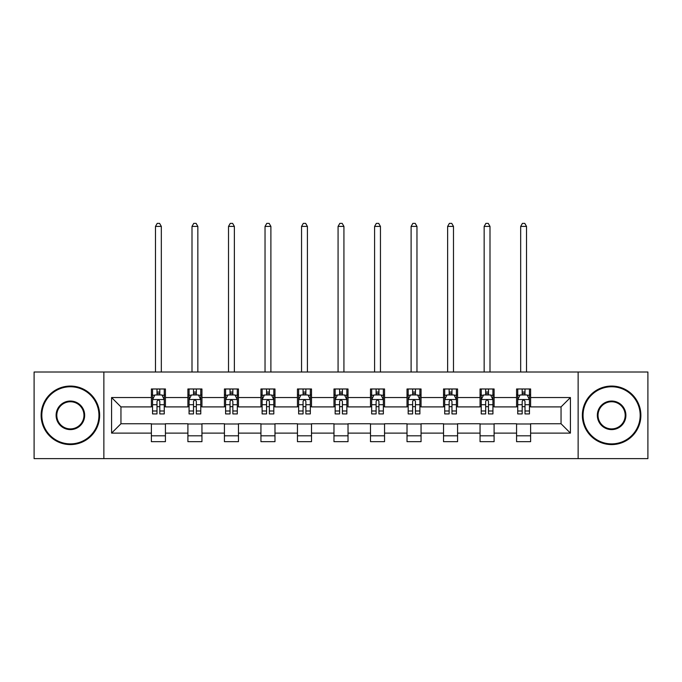 <?xml version="1.0" encoding="UTF-8"?>
<svg xmlns="http://www.w3.org/2000/svg" width="682" height="682" viewBox="0 0 682 682"><rect width="100%" height="100%" fill="white"/><g stroke="black" fill="none" stroke-linecap="round" stroke-linejoin="round"><path stroke-width="1.02" d="M578.14 458.636L647.9 458.636L647.9 372.014L578.14 372.014L578.14 458.636L103.86 458.636L103.86 372.014L34.1 372.014L34.1 458.636L103.86 458.636M578.14 372.014L103.86 372.014M530.622 397.538L530.622 388.987L516.572 388.987L516.572 397.538L494.1 397.538L494.1 388.987L480.051 388.987L480.051 397.538L457.579 397.538L457.579 388.987L443.53 388.987L443.53 397.538L421.058 397.538L421.058 388.987L407.018 388.987L407.018 397.538L384.546 397.538L384.546 388.987L370.497 388.987L370.497 397.538L348.025 397.538L348.025 388.987L333.975 388.987L333.975 397.538L311.503 397.538L311.503 388.987L297.454 388.987L297.454 397.538L274.982 397.538L274.982 388.987L260.942 388.987L260.942 397.538L238.47 397.538L238.47 388.987L224.421 388.987L224.421 397.538L201.949 397.538L201.949 388.987L187.9 388.987L187.9 397.538L165.428 397.538L165.428 388.987L151.378 388.987L151.378 397.538L111.584 397.538L111.584 433.113L120.953 423.752L151.378 423.752L151.378 441.663L165.428 441.663L165.428 423.752L187.9 423.752L187.9 441.663L201.949 441.663L201.949 423.752L224.421 423.752L224.421 441.663L238.47 441.663L238.47 423.752L260.942 423.752L260.942 441.663L274.982 441.663L274.982 423.752L297.454 423.752L297.454 441.663L311.503 441.663L311.503 423.752L333.975 423.752L333.975 441.663L348.025 441.663L348.025 423.752L370.497 423.752L370.497 441.663L384.546 441.663L384.546 423.752L407.018 423.752L407.018 441.663L421.058 441.663L421.058 423.752L443.53 423.752L443.53 441.663L457.579 441.663L457.579 423.752L480.051 423.752L480.051 441.663L494.1 441.663L494.1 423.752L516.572 423.752L516.572 441.663L530.622 441.663L530.622 423.752L561.047 423.752L561.047 406.898L530.622 406.898L530.622 397.538L570.416 397.538L570.416 433.113L530.622 433.113M516.572 433.113L494.1 433.113M480.051 433.113L457.579 433.113M443.53 433.113L421.058 433.113M407.018 433.113L384.546 433.113M370.497 433.113L348.025 433.113M333.975 433.113L311.503 433.113M297.454 433.113L274.982 433.113M260.942 433.113L238.47 433.113M224.421 433.113L201.949 433.113M187.9 433.113L165.428 433.113M151.378 433.113L111.584 433.113M516.572 397.538L516.572 406.898L494.1 406.898L494.1 397.538M480.051 397.538L480.051 406.898L457.579 406.898L457.579 397.538M443.53 397.538L443.53 406.898L421.058 406.898L421.058 397.538M407.018 397.538L407.018 406.898L384.546 406.898L384.546 397.538M370.497 397.538L370.497 406.898L348.025 406.898L348.025 397.538M333.975 397.538L333.975 406.898L311.503 406.898L311.503 397.538M297.454 397.538L297.454 406.898L274.982 406.898L274.982 397.538M260.942 397.538L260.942 406.898L238.47 406.898L238.47 397.538M224.421 397.538L224.421 406.898L201.949 406.898L201.949 397.538M187.9 397.538L187.9 406.898L165.428 406.898L165.428 397.538M151.378 397.538L151.378 406.898L120.953 406.898L111.584 397.538M120.953 406.898L120.953 423.752M570.416 433.113L561.047 423.752M561.047 406.898L570.416 397.538M151.378 394.844L152.555 394.844M156.996 394.844L159.81 394.844M164.26 394.844L165.428 394.844M151.378 406.668L152.555 406.668M156.996 406.668L159.81 406.668M164.26 406.668L165.428 406.668M151.378 423.991L165.428 423.991M151.378 435.807L165.428 435.807M187.9 423.991L201.949 423.991M187.9 435.807L201.949 435.807M187.9 394.844L189.067 394.844M193.518 394.844L196.331 394.844M200.772 394.844L201.949 394.844M187.9 406.668L189.067 406.668M193.518 406.668L196.331 406.668M200.772 406.668L201.949 406.668M224.421 423.991L238.47 423.991M224.421 435.807L238.47 435.807M224.421 394.844L225.589 394.844M230.039 394.844L232.852 394.844M237.293 394.844L238.47 394.844M224.421 406.668L225.589 406.668M230.039 406.668L232.852 406.668M237.293 406.668L238.47 406.668M260.942 423.991L274.982 423.991M260.942 435.807L274.982 435.807M260.942 394.844L262.11 394.844M266.56 394.844L269.364 394.844M273.814 394.844L274.982 394.844M260.942 406.668L262.11 406.668M266.56 406.668L269.364 406.668M273.814 406.668L274.982 406.668M297.454 423.991L311.503 423.991M297.454 435.807L311.503 435.807M297.454 394.844L298.631 394.844M303.072 394.844L305.886 394.844M310.336 394.844L311.503 394.844M297.454 406.668L298.631 406.668M303.072 406.668L305.886 406.668M310.336 406.668L311.503 406.668M333.975 423.991L348.025 423.991M333.975 435.807L348.025 435.807M333.975 394.844L335.152 394.844M339.593 394.844L342.407 394.844M346.848 394.844L348.025 394.844M333.975 406.668L335.152 406.668M339.593 406.668L342.407 406.668M346.848 406.668L348.025 406.668M370.497 423.991L384.546 423.991M370.497 435.807L384.546 435.807M370.497 394.844L371.664 394.844M376.114 394.844L378.928 394.844M383.369 394.844L384.546 394.844M370.497 406.668L371.664 406.668M376.114 406.668L378.928 406.668M383.369 406.668L384.546 406.668M407.018 423.991L421.058 423.991M407.018 435.807L421.058 435.807M407.018 394.844L408.186 394.844M412.636 394.844L415.44 394.844M419.89 394.844L421.058 394.844M407.018 406.668L408.186 406.668M412.636 406.668L415.44 406.668M419.89 406.668L421.058 406.668M443.53 423.991L457.579 423.991M443.53 435.807L457.579 435.807M443.53 394.844L444.707 394.844M449.148 394.844L451.961 394.844M456.411 394.844L457.579 394.844M443.53 406.668L444.707 406.668M449.148 406.668L451.961 406.668M456.411 406.668L457.579 406.668M480.051 423.991L494.1 423.991M480.051 435.807L494.1 435.807M480.051 394.844L481.228 394.844M485.669 394.844L488.483 394.844M492.933 394.844L494.1 394.844M480.051 406.668L481.228 406.668M485.669 406.668L488.483 406.668M492.933 406.668L494.1 406.668M516.572 423.991L530.622 423.991M516.572 435.807L530.622 435.807M516.572 394.844L517.74 394.844M522.19 394.844L525.004 394.844M529.445 394.844L530.622 394.844M516.572 406.668L517.74 406.668M522.19 406.668L525.004 406.668M529.445 406.668L530.622 406.668M159.81 392.031L156.996 392.031M164.26 410.99L159.81 410.99L159.81 413.923L164.26 413.923L164.26 399.643L161.915 394.963L154.891 394.963L152.555 399.643L152.555 413.923L156.996 413.923L156.996 410.99L152.555 410.99M152.555 399.643L152.555 388.987M164.26 399.643L164.26 388.987M156.996 394.963L156.996 388.987M159.81 388.987L159.81 394.963M159.81 410.99L159.81 401.4C158.872 399.592 157.934 399.592 156.996 401.4L156.996 410.99M161.327 372.014L161.327 226.407L155.479 226.407L155.479 372.014M155.479 226.407L157.235 223.364L159.579 223.364L161.327 226.407M70.382 386.762A28.559 28.559 0 0 0 41.824 415.329A28.559 28.559 0 0 0 70.382 443.888A28.559 28.559 0 0 0 98.941 415.329A28.559 28.559 0 0 0 70.382 386.762M70.382 444.587A29.258 29.258 0 0 1 41.125 415.329A29.258 29.258 0 0 1 70.382 386.063A29.258 29.258 0 0 1 99.649 415.329A29.258 29.258 0 0 1 70.382 444.587M70.382 401.042A14.279 14.279 0 0 1 84.662 415.329A14.279 14.279 0 0 1 70.382 429.609A14.279 14.279 0 0 1 56.103 415.329A14.279 14.279 0 0 1 70.382 401.042M70.382 428.901A13.58 13.58 0 0 0 83.963 415.329A13.58 13.58 0 0 0 70.382 401.749A13.58 13.58 0 0 0 56.811 415.329A13.58 13.58 0 0 0 70.382 428.901M611.618 386.762A28.559 28.559 0 0 0 583.059 415.329A28.559 28.559 0 0 0 611.618 443.888A28.559 28.559 0 0 0 640.176 415.329A28.559 28.559 0 0 0 611.618 386.762M611.618 444.587A29.258 29.258 0 0 1 582.351 415.329A29.258 29.258 0 0 1 611.618 386.063A29.258 29.258 0 0 1 640.875 415.329A29.258 29.258 0 0 1 611.618 444.587M611.618 401.042A14.279 14.279 0 0 1 625.897 415.329A14.279 14.279 0 0 1 611.618 429.609A14.279 14.279 0 0 1 597.338 415.329A14.279 14.279 0 0 1 611.618 401.042M611.618 428.901A13.58 13.58 0 0 0 625.189 415.329A13.58 13.58 0 0 0 611.618 401.749A13.58 13.58 0 0 0 598.037 415.329A13.58 13.58 0 0 0 611.618 428.901M196.331 392.031L193.518 392.031M200.772 410.99L196.331 410.99L196.331 413.923L200.772 413.923L200.772 399.643L198.436 394.963L191.412 394.963L189.067 399.643L189.067 413.923L193.518 413.923L193.518 410.99L189.067 410.99M189.067 399.643L189.067 388.987M200.772 399.643L200.772 388.987M193.518 394.963L193.518 388.987M196.331 388.987L196.331 394.963M196.331 410.99L196.331 401.4C195.393 399.592 194.455 399.592 193.518 401.4L193.518 410.99M197.848 372.014L197.848 226.407L192 226.407L192 372.014M192 226.407L193.756 223.364L196.092 223.364L197.848 226.407M232.852 392.031L230.039 392.031M237.293 410.99L232.852 410.99L232.852 413.923L237.293 413.923L237.293 399.643L234.958 394.963L227.933 394.963L225.589 399.643L225.589 413.923L230.039 413.923L230.039 410.99L225.589 410.99M225.589 399.643L225.589 388.987M237.293 399.643L237.293 388.987M230.039 394.963L230.039 388.987M232.852 388.987L232.852 394.963M232.852 410.99L232.852 401.4C231.914 399.592 230.976 399.592 230.039 401.4L230.039 410.99M234.369 372.014L234.369 226.407L228.513 226.407L228.513 372.014M228.513 226.407L230.269 223.364L232.613 223.364L234.369 226.407M269.364 392.031L266.56 392.031M273.814 410.99L269.364 410.99L269.364 413.923L273.814 413.923L273.814 399.643L271.47 394.963L264.454 394.963L262.11 399.643L262.11 413.923L266.56 413.923L266.56 410.99L262.11 410.99M262.11 399.643L262.11 388.987M273.814 399.643L273.814 388.987M266.56 394.963L266.56 388.987M269.364 388.987L269.364 394.963M269.364 410.99L269.364 401.4C268.435 399.592 267.497 399.592 266.56 401.4L266.56 410.99M270.89 372.014L270.89 226.407L265.034 226.407L265.034 372.014M265.034 226.407L266.79 223.364L269.134 223.364L270.89 226.407M305.886 392.031L303.072 392.031M310.336 410.99L305.886 410.99L305.886 413.923L310.336 413.923L310.336 399.643L307.991 394.963L300.967 394.963L298.631 399.643L298.631 413.923L303.072 413.923L303.072 410.99L298.631 410.99M298.631 399.643L298.631 388.987M310.336 399.643L310.336 388.987M303.072 394.963L303.072 388.987M305.886 388.987L305.886 394.963M305.886 410.99L305.886 401.4C304.948 399.592 304.01 399.592 303.072 401.4L303.072 410.99M307.403 372.014L307.403 226.407L301.555 226.407L301.555 372.014M301.555 226.407L303.311 223.364L305.655 223.364L307.403 226.407M342.407 392.031L339.593 392.031M346.848 410.99L342.407 410.99L342.407 413.923L346.848 413.923L346.848 399.643L344.512 394.963L337.488 394.963L335.152 399.643L335.152 413.923L339.593 413.923L339.593 410.99L335.152 410.99M335.152 399.643L335.152 388.987M346.848 399.643L346.848 388.987M339.593 394.963L339.593 388.987M342.407 388.987L342.407 394.963M342.407 410.99L342.407 401.4C341.469 399.592 340.531 399.592 339.593 401.4L339.593 410.99M343.924 372.014L343.924 226.407L338.076 226.407L338.076 372.014M338.076 226.407L339.832 223.364L342.168 223.364L343.924 226.407M378.928 392.031L376.114 392.031M383.369 410.99L378.928 410.99L378.928 413.923L383.369 413.923L383.369 399.643L381.033 394.963L374.009 394.963L371.664 399.643L371.664 413.923L376.114 413.923L376.114 410.99L371.664 410.99M371.664 399.643L371.664 388.987M383.369 399.643L383.369 388.987M376.114 394.963L376.114 388.987M378.928 388.987L378.928 394.963M378.928 410.99L378.928 401.4C377.99 399.592 377.052 399.592 376.114 401.4L376.114 410.99M380.445 372.014L380.445 226.407L374.597 226.407L374.597 372.014M374.597 226.407L376.345 223.364L378.689 223.364L380.445 226.407M415.44 392.031L412.636 392.031M419.89 410.99L415.44 410.99L415.44 413.923L419.89 413.923L419.89 399.643L417.546 394.963L410.53 394.963L408.186 399.643L408.186 413.923L412.636 413.923L412.636 410.99L408.186 410.99M408.186 399.643L408.186 388.987M419.89 399.643L419.89 388.987M412.636 394.963L412.636 388.987M415.44 388.987L415.44 394.963M415.44 410.99L415.44 401.4C414.511 399.592 413.573 399.592 412.636 401.4L412.636 410.99M416.966 372.014L416.966 226.407L411.11 226.407L411.11 372.014M411.11 226.407L412.866 223.364L415.21 223.364L416.966 226.407M451.961 392.031L449.148 392.031M456.411 410.99L451.961 410.99L451.961 413.923L456.411 413.923L456.411 399.643L454.067 394.963L447.042 394.963L444.707 399.643L444.707 413.923L449.148 413.923L449.148 410.99L444.707 410.99M444.707 399.643L444.707 388.987M456.411 399.643L456.411 388.987M449.148 394.963L449.148 388.987M451.961 388.987L451.961 394.963M451.961 410.99L451.961 401.4C451.024 399.592 450.086 399.592 449.148 401.4L449.148 410.99M453.487 372.014L453.487 226.407L447.631 226.407L447.631 372.014M447.631 226.407L449.387 223.364L451.731 223.364L453.487 226.407M488.483 392.031L485.669 392.031M492.933 410.99L488.483 410.99L488.483 413.923L492.933 413.923L492.933 399.643L490.588 394.963L483.564 394.963L481.228 399.643L481.228 413.923L485.669 413.923L485.669 410.99L481.228 410.99M481.228 399.643L481.228 388.987M492.933 399.643L492.933 388.987M485.669 394.963L485.669 388.987M488.483 388.987L488.483 394.963M488.483 410.99L488.483 401.4C487.545 399.592 486.607 399.592 485.669 401.4L485.669 410.99M490 372.014L490 226.407L484.152 226.407L484.152 372.014M484.152 226.407L485.908 223.364L488.244 223.364L490 226.407M525.004 392.031L522.19 392.031M529.445 410.99L525.004 410.99L525.004 413.923L529.445 413.923L529.445 399.643L527.109 394.963L520.085 394.963L517.74 399.643L517.74 413.923L522.19 413.923L522.19 410.99L517.74 410.99M517.74 399.643L517.74 388.987M529.445 399.643L529.445 388.987M522.19 394.963L522.19 388.987M525.004 388.987L525.004 394.963M525.004 410.99L525.004 401.4C524.066 399.592 523.128 399.592 522.19 401.4L522.19 410.99M526.521 372.014L526.521 226.407L520.673 226.407L520.673 372.014M520.673 226.407L522.421 223.364L524.765 223.364L526.521 226.407M164.2 399.524L152.615 399.524M152.555 395.236L154.754 395.236M162.06 395.236L164.26 395.236M156.996 404.707L152.555 404.707M164.26 404.707L159.81 404.707M159.81 393.523L156.996 393.523M200.721 399.524L189.127 399.524M189.067 395.236L191.275 395.236M198.573 395.236L200.772 395.236M193.518 404.707L189.067 404.707M200.772 404.707L196.331 404.707M196.331 393.523L193.518 393.523M237.234 399.524L225.648 399.524M225.589 395.236L227.788 395.236M235.094 395.236L237.293 395.236M230.039 404.707L225.589 404.707M237.293 404.707L232.852 404.707M232.852 393.523L230.039 393.523M273.755 399.524L262.169 399.524M262.11 395.236L264.309 395.236M271.615 395.236L273.814 395.236M266.56 404.707L262.11 404.707M273.814 404.707L269.364 404.707M269.364 393.523L266.56 393.523M310.276 399.524L298.69 399.524M298.631 395.236L300.83 395.236M308.136 395.236L310.336 395.236M303.072 404.707L298.631 404.707M310.336 404.707L305.886 404.707M305.886 393.523L303.072 393.523M346.797 399.524L335.203 399.524M335.152 395.236L337.351 395.236M344.649 395.236L346.848 395.236M339.593 404.707L335.152 404.707M346.848 404.707L342.407 404.707M342.407 393.523L339.593 393.523M383.31 399.524L371.724 399.524M371.664 395.236L373.864 395.236M381.17 395.236L383.369 395.236M376.114 404.707L371.664 404.707M383.369 404.707L378.928 404.707M378.928 393.523L376.114 393.523M419.831 399.524L408.245 399.524M408.186 395.236L410.385 395.236M417.691 395.236L419.89 395.236M412.636 404.707L408.186 404.707M419.89 404.707L415.44 404.707M415.44 393.523L412.636 393.523M456.352 399.524L444.766 399.524M444.707 395.236L446.906 395.236M454.212 395.236L456.411 395.236M449.148 404.707L444.707 404.707M456.411 404.707L451.961 404.707M451.961 393.523L449.148 393.523M492.873 399.524L481.279 399.524M481.228 395.236L483.427 395.236M490.725 395.236L492.933 395.236M485.669 404.707L481.228 404.707M492.933 404.707L488.483 404.707M488.483 393.523L485.669 393.523M529.385 399.524L517.8 399.524M517.74 395.236L519.94 395.236M527.246 395.236L529.445 395.236M522.19 404.707L517.74 404.707M529.445 404.707L525.004 404.707M525.004 393.523L522.19 393.523"/></g></svg>
